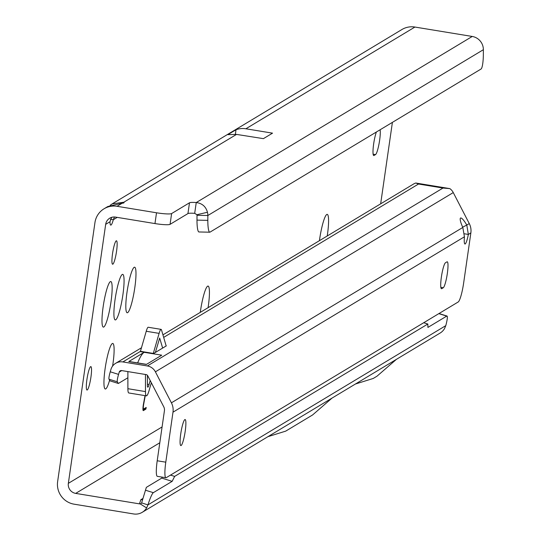 <?xml version="1.0" encoding="UTF-8"?>
<svg xmlns="http://www.w3.org/2000/svg" width="541" height="541" viewBox="0 0 541 541"><rect width="100%" height="100%" fill="white"/><g stroke="black" fill="none" stroke-linecap="round" stroke-linejoin="round"><path stroke-width="0.81" d="M319.42 240.684A23.087 3.503 -80.7 0 1 319.589 239.507A23.087 3.503 -80.7 0 1 326.656 214.554A23.087 3.503 -80.7 0 1 327.406 234.801A23.087 3.503 -80.7 0 1 327.231 235.984M200.271 312.387A23.087 3.503 -80.7 0 1 200.44 311.21A23.087 3.503 -80.7 0 1 207.514 286.257A23.087 3.503 -80.7 0 1 208.258 306.504A23.087 3.503 -80.7 0 1 208.082 307.687M109.607 380.154A23.087 3.503 -80.7 0 1 104.805 388.641A23.087 3.503 -80.7 0 1 105.123 368.57A23.087 3.503 -80.7 0 1 112.197 343.623A23.087 3.503 -80.7 0 1 112.941 363.863A23.087 3.503 -80.7 0 1 112.602 366.081M122.895 294.791A23.087 3.503 -80.7 0 1 114.76 319.562A23.087 3.503 -80.7 0 1 115.077 299.498A23.087 3.503 -80.7 0 1 122.151 274.544A23.087 3.503 -80.7 0 1 122.895 294.791M110.979 301.959A23.087 3.503 -80.7 0 1 102.844 326.737A23.087 3.503 -80.7 0 1 103.162 306.666A23.087 3.503 -80.7 0 1 110.236 281.719A23.087 3.503 -80.7 0 1 110.979 301.959M134.81 287.623A23.087 3.503 -80.7 0 1 126.675 312.394A23.087 3.503 -80.7 0 1 126.993 292.323A23.087 3.503 -80.7 0 1 134.067 267.376A23.087 3.503 -80.7 0 1 134.81 287.623M376.387 132.004A13.194 2.002 99.3 0 0 373.337 146.408A13.194 2.002 99.3 0 0 373.757 155.551A13.194 2.002 99.3 0 0 374.027 155.483L375.515 154.591A13.194 2.002 99.3 0 0 379.62 140.295A13.194 2.002 99.3 0 0 380.12 129.759M86.918 379.525A11.875 1.806 99.3 0 0 87 390.034A11.875 1.806 99.3 0 0 90.935 377.104A11.875 1.806 99.3 0 0 90.847 366.602A11.875 1.806 99.3 0 0 86.918 379.525M112.528 253.715A11.875 1.806 99.3 0 0 112.616 264.224A11.875 1.806 99.3 0 0 116.545 251.295A11.875 1.806 99.3 0 0 116.457 240.792A11.875 1.806 99.3 0 0 112.528 253.715M143.02 498.417L140.809 499.749L139.477 503.867L75.686 493.392A8.791 8.622 59 0 1 68.349 483.35L105.678 224.326A8.791 8.622 59 0 1 115.497 217.097L154.963 223.575A13.194 1.67 8.2 0 0 170.063 224.346L187.937 213.587A13.194 1.67 -171.8 0 1 194.692 213.343L196.944 214.73A2.198 2.157 59 0 1 197.012 215.271L207.845 215.514L207.825 220.363A13.194 2.218 91.3 0 0 209.766 232.204A13.194 2.218 91.3 0 0 210.003 232.136L481.057 69.018A13.194 2.218 91.3 0 0 483.35 54.553L483.37 49.698A13.194 12.93 -121 0 0 472.239 36.457L414.92 27.05A19.787 19.395 -121 0 0 401.916 29.525L112.21 203.869M111.73 217.32L109.972 221.742A13.194 2.002 99.3 0 0 110.743 225.11A13.194 2.002 99.3 0 0 113.299 219.741L114.462 216.995M380.661 203.829L392.401 122.367M145.265 395.674L143.683 404.208A4.22 0.642 99.3 0 0 143.534 409.03A4.22 0.642 99.3 0 0 143.622 409.01L146.205 407.454L145.908 409.077L143.392 410.592A5.829 0.886 99.3 0 1 143.277 410.619A5.829 0.886 99.3 0 1 143.48 403.958L145.022 395.633M141.749 499.701L142.702 499.113L141.749 499.701M140.809 499.749A2.198 2.157 -121 0 0 141.749 499.695M110.161 205.296L112.183 203.883L123.815 202.233A13.194 1.67 -171.8 0 1 124.065 202.632A13.194 1.67 -171.8 0 1 122.205 203.206L107.835 206.506L104.048 208.779A19.787 19.395 59 0 1 117.052 206.304L156.518 212.782A13.194 1.67 8.2 0 0 171.619 213.553L189.492 202.794A13.194 1.67 -171.8 0 1 196.248 202.55L194.692 213.343M245.878 128.778L272.529 133.154L263.406 138.645L236.532 134.405L227.869 134.641L236.025 129.732A19.787 19.395 59 0 1 245.878 128.778L414.92 27.05M104.048 208.779A19.787 19.395 59 0 0 94.952 222.567L57.63 481.591A19.787 19.395 59 0 0 74.131 504.185L133.593 513.95A13.194 12.93 59 0 0 146.625 507.918L140.146 503.874A2.198 2.157 -121 0 0 141.614 502.92L146.354 487.36L161.745 478.102L172.146 481.348L153.333 492.668A13.194 1.751 107.3 0 0 147.957 504.881L141.614 502.914L141.857 502.393M110.398 219.261L113.299 219.741L117.214 217.381M162.232 477.135L161.745 478.102M142.256 512.3L440.124 333.046A13.194 12.93 -121 0 0 444.486 328.664L445.784 325.648A13.194 1.751 107.3 0 0 447.022 316.039A13.194 1.751 107.3 0 0 446.731 316.1L427.911 327.427L427.836 324.025L174.648 476.391L172.146 481.348M174.648 476.391L170.516 475.106M427.836 324.025L423.704 322.734M445.784 325.648L147.957 504.881L146.625 507.918M332.018 398.102L312.617 414.933L285.716 431.13L267.944 436.661M139.477 503.867A2.198 2.157 -121 0 0 140.146 503.874M123.713 202.943L123.815 202.233L236.532 134.405M196.944 214.73L207.453 212.248A13.194 12.93 59 0 1 207.845 215.514L483.37 49.698M472.239 36.457L196.248 202.55C202.124 203.308 205.857 206.54 207.453 212.248M207.825 220.363L196.992 220.119A13.194 2.218 91.3 0 0 198.932 231.967A13.194 2.218 91.3 0 0 199.169 231.9M196.992 220.119L197.012 215.271M396.425 359.346L377.03 376.171L373.209 378.47L355.444 384.009M235.376 134.236L236.025 129.732M145.211 408.056L145.049 408.942L145.908 409.077M145.049 408.942L143.02 410.159M447.333 273.469A13.194 2.002 99.3 0 0 447.238 261.797A13.194 2.002 99.3 0 0 446.967 261.858L445.48 262.757A13.194 2.002 99.3 0 0 441.503 276.221A13.194 2.002 99.3 0 0 441.476 288.725A13.194 2.002 99.3 0 0 441.747 288.657L443.235 287.765A13.194 2.002 99.3 0 0 447.333 273.469M180.741 433.902A13.194 2.002 99.3 0 0 180.843 445.574A13.194 2.002 99.3 0 0 185.211 431.211A13.194 2.002 99.3 0 0 185.117 419.539A13.194 2.002 99.3 0 0 180.741 433.902M464.509 233.8L468.344 234.429A12.091 1.839 99.3 0 1 464.942 244.011A12.091 1.839 99.3 0 1 464.435 236.782L462.812 227.457A12.091 2.387 -117.2 0 1 460.56 218.037A12.091 2.387 -117.2 0 1 460.587 218.023A12.091 2.387 -117.2 0 1 466.795 225.056L462.683 227.166M162.936 334.852L413.52 184.055A10.996 10.773 59 0 1 415.799 183.027L449.855 188.62A10.996 10.773 59 0 1 453.263 192.576L469.27 223.568A15.391 15.087 59 0 1 470.859 232.921L463.657 282.923A17.589 2.671 -80.7 0 1 458.186 301.986L166.276 477.656A17.589 2.671 -80.7 0 1 165.918 477.744L157.343 476.337A17.589 2.671 -80.7 0 1 157.208 460.77L164.417 410.768A6.593 6.465 -121 0 0 163.734 406.758L147.727 375.765A2.198 2.157 -121 0 0 146.124 374.588L121.63 370.571A2.198 2.157 -121 0 0 119.243 372.08L118.567 374.392A8.791 1.17 107.3 0 0 117.329 381.797L118.378 383.468L127.886 377.746M415.799 183.027L418.511 184.028L442.998 188.045L449.855 188.62M453.263 192.576L155.402 371.829A10.996 10.773 -121 0 0 147.368 365.959L122.875 361.936A10.996 10.773 -121 0 0 110.919 369.483L110.249 371.795A8.791 1.17 107.3 0 0 109.011 379.2L110.06 380.878L118.378 383.468M129.285 361.638A13.194 2.002 99.3 0 0 129.049 361.489A13.194 2.002 99.3 0 0 128.778 361.557L144.163 352.299A73.65 11.185 99.3 0 0 137.644 362.903M128.778 361.557L146.361 364.445L161.745 355.18L144.163 352.299M155.375 352.448L153.211 353.753L159.101 333.378A10.996 1.67 99.3 0 1 161.103 329.368A10.996 1.67 99.3 0 1 161.516 329.963L166.073 345.638A4.396 0.669 -80.7 0 0 166.236 345.875A4.396 0.669 -80.7 0 0 166.33 345.855L162.638 348.073L159.676 338.044L155.375 352.448L162.638 348.073M470.859 232.921L468.344 234.429L466.795 225.056L469.27 223.568M155.402 371.829L171.409 402.822A15.391 15.087 -121 0 1 172.992 412.174L165.789 462.176A17.589 2.671 -80.7 0 0 165.918 477.744M161.103 329.368L148.234 327.258A10.996 1.67 99.3 0 0 146.239 331.261L140.342 351.636L153.211 353.753M150.202 380.546A73.65 11.185 99.3 0 0 149.073 384.523A6.593 1.001 -80.7 0 1 147.808 387.18A6.593 1.001 -80.7 0 1 147.416 385.348L147.409 375.305M151.352 382.778A64.859 9.846 99.3 0 0 149.343 389.648A15.391 2.34 -80.7 0 1 146.381 395.856L128.799 392.969A15.391 2.34 -80.7 0 1 127.892 388.702L127.879 371.599M146.381 395.856A15.391 2.34 -80.7 0 1 145.475 391.589L145.468 374.48M105.678 224.326L109.972 221.742M162.084 426.944L68.349 483.35M117.052 206.304L122.205 203.206M75.686 493.392L159.805 442.768M373.52 155.402L374.027 155.483M373.121 154.199L375.515 154.591M153.333 492.668L145.448 490.207M446.731 316.1L438.825 313.638M189.492 202.794L187.937 213.587M171.619 213.553L170.063 224.346M156.518 212.782L154.963 223.575M142.932 408.901L143.46 408.982M418.511 184.028L163.673 337.388M140.477 351.346L122.875 361.936M147.368 365.959L442.998 188.045M119.243 372.08L121.725 370.585M462.812 227.457L171.409 402.822M440.841 287.372L443.235 287.765M441.24 288.576L441.747 288.657M157.208 460.77L165.789 462.176M464.435 236.782L172.992 412.174M117.329 381.797L109.011 379.2M118.567 374.392L110.249 371.795M153.353 353.435L140.484 351.319M159.101 333.378L146.239 331.261M147.416 384.245L149.073 384.523M127.892 388.702L145.475 391.589M447.022 316.039L438.988 313.537M209.766 232.204L198.932 231.967M142.932 408.935L143.534 409.03M115.652 363.309L141.512 347.748M129.049 361.489L146.503 364.357"/></g></svg>
